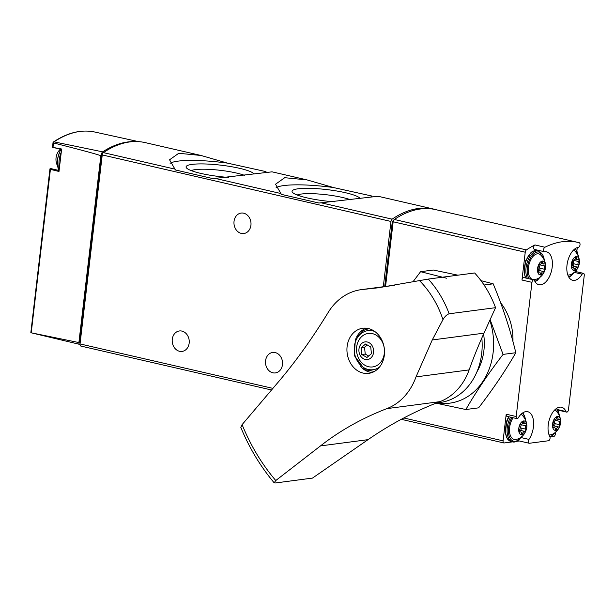 <?xml version="1.0" encoding="UTF-8"?>
<svg xmlns="http://www.w3.org/2000/svg" width="615" height="615" viewBox="0 0 615 615"><rect width="100%" height="100%" fill="white"/><g stroke="black" fill="none" stroke-linecap="round" stroke-linejoin="round"><path stroke-width="0.92" d="M265.995 171.623L227.45 163.121L201.059 155.48L178.757 153.281L169.563 159.8L175.421 169.963L212.998 178.627L272.068 171.839L307.023 179.903L284.73 177.697L275.535 184.216L281.386 194.378L318.962 203.042L378.041 196.262L433.913 209.138A140.735 76.391 103 0 0 392.124 219.155A2.345 1.276 103 0 0 390.971 221.454L383.299 286.744M371.967 196.047L333.422 187.537L307.023 179.903M201.059 155.48L145.178 142.611A140.735 76.391 103 0 0 103.389 152.628A2.345 1.276 103 0 0 102.244 154.926L80.035 343.939A2.345 1.276 103 0 0 80.834 346.053L271.499 389.987M436.296 209.761A140.735 76.391 103 0 0 433.913 209.138M59.109 170.493L50.492 168.51A1.876 1.015 103 0 0 50.184 168.518L50.415 169.371L50.184 168.518M79.627 344.354L30.827 332.715L49.953 168.848M30.827 332.715L78.889 342.563A2.345 1.276 103 0 0 79.704 344.377A2.345 1.276 103 0 0 79.789 344.392L80.011 344.362M100.845 155.687C95.44 153.812 79.666 149.568 53.52 142.941L53.105 142.219L54.058 141.857L102.682 151.851A4.689 2.545 103 0 0 100.845 155.687L78.889 342.563M54.058 141.857A139.736 75.845 -77 0 1 94.81 132.033C81.365 129.219 67.512 132.579 53.259 142.103L53.221 142.68M52.675 147.354L61.638 149.014L58.994 171.47L50.415 169.371L31.234 332.661M133.847 141.581A140.251 76.122 103 0 0 102.682 151.851M102.59 153.681A2.345 1.276 103 0 0 101.452 155.964L79.712 341.025A2.345 1.276 103 0 0 80.158 342.947M243.671 213.197A10.324 8.495 82.5 0 1 251.012 223.729A10.324 8.495 82.5 0 1 243.824 233.539A10.324 8.495 82.5 0 1 234.061 224.414A10.324 8.495 82.5 0 1 241.134 213.074A10.324 8.495 82.5 0 1 243.671 213.197M181.909 331.085A10.324 8.495 82.5 0 1 189.251 341.609A10.324 8.495 82.5 0 1 182.071 351.419A10.324 8.495 82.5 0 1 172.3 342.294A10.324 8.495 82.5 0 1 179.372 330.955A10.324 8.495 82.5 0 1 181.909 331.085M275.205 352.579A10.324 8.495 82.5 0 1 282.554 363.111A10.324 8.495 82.5 0 1 275.366 372.921A10.324 8.495 82.5 0 1 265.595 363.796A10.324 8.495 82.5 0 1 272.676 352.457A10.324 8.495 82.5 0 1 275.205 352.579M372.321 196.777A51.606 8.602 6.7 0 0 370.999 196.193M333.422 187.537A51.606 8.602 6.7 0 0 276.074 187.744M360.09 198.453A34.386 5.735 6.7 0 0 321.537 189.036A34.386 5.735 6.7 0 0 292.425 192.295A34.386 5.735 6.7 0 0 306.839 197.838A34.386 5.735 6.7 0 0 334.545 201.835M266.349 172.354A51.606 8.602 6.7 0 0 265.034 171.777M227.45 163.121A51.606 8.602 6.7 0 0 170.109 163.329M254.126 174.03A34.386 5.735 6.7 0 0 215.573 164.62A34.386 5.735 6.7 0 0 186.453 167.88A34.386 5.735 6.7 0 0 200.867 173.415A34.386 5.735 6.7 0 0 228.572 177.42M350.673 199.829A29.897 4.982 6.7 0 0 321.453 194.24A29.897 4.982 6.7 0 0 297.183 195.024M244.701 175.413A29.897 4.982 6.7 0 0 215.481 169.817A29.897 4.982 6.7 0 0 191.211 170.609M550.694 436.85L553.784 436.442A2.345 1.276 103 0 0 555.376 433.967L555.599 432.045M576.924 250.566L577.27 247.576M568.483 409.651L584.25 275.459A2.345 1.276 103 0 0 583.458 273.344A2.345 1.276 103 0 0 582.144 274.19A16.889 9.164 103 0 1 572.726 280.294A16.889 9.164 103 0 1 567.245 263.451A16.889 9.164 103 0 1 578.431 247.299A2.345 1.276 103 0 0 579.983 245.078A2.345 1.276 103 0 0 579.245 242.725A140.735 76.391 103 0 0 577.885 242.387A140.735 76.391 103 0 0 544.928 247.238A2.345 1.276 103 0 0 543.629 249.636A2.345 1.276 103 0 0 544.429 251.727A2.345 1.276 103 0 0 544.682 251.735A16.889 9.164 103 0 1 546.504 251.819A16.889 9.164 103 0 1 551.64 270.339A16.889 9.164 103 0 1 538.917 284.737A16.889 9.164 103 0 1 534.427 280.471A2.345 1.276 103 0 0 533.805 279.879A2.345 1.276 103 0 0 531.96 282.331L516.193 416.524A2.345 1.276 103 0 0 516.984 418.638A2.345 1.276 103 0 0 518.299 417.793A16.889 9.164 103 0 1 527.724 411.696A16.889 9.164 103 0 1 533.605 422.459A16.889 9.164 103 0 1 528.985 439.402A2.345 1.276 103 0 0 528.346 441.755A2.345 1.276 103 0 0 529.161 443.246A2.345 1.276 103 0 0 529.423 443.261L548.465 440.755A2.345 1.276 103 0 0 549.864 439.133A2.345 1.276 103 0 0 549.833 436.658A16.889 9.164 103 0 1 550.164 417.254A16.889 9.164 103 0 1 561.526 407.245A16.889 9.164 103 0 1 566.015 411.52A2.345 1.276 103 0 0 566.638 412.112A2.345 1.276 103 0 0 568.483 409.651M544.429 251.727L534.443 249.429A2.345 1.276 103 0 1 533.651 247.338A2.345 1.276 103 0 1 534.95 244.939A140.735 76.391 103 0 0 526.402 249.913A2.345 1.276 103 0 0 525.241 252.212L521.974 280.033L531.96 282.331M577.885 242.387L435.82 209.654A140.735 76.391 103 0 0 394.323 219.478A2.345 1.276 103 0 0 393.162 221.777L385.567 286.444M516.984 418.638L507.006 416.34A2.345 1.276 103 0 1 506.214 414.226L503.085 440.847A2.345 1.276 103 0 0 503.877 442.961A2.345 1.276 103 0 0 504.131 442.969L512.464 441.877M516.892 441.293L519.306 440.978M393.492 220.57A138.39 75.115 103 0 0 392.739 221.062A0.938 0.507 103 0 0 392.278 221.984L384.69 286.559M539.309 251.181A16.889 9.164 103 0 0 538.302 250.313M533.805 279.879L523.826 277.573A2.345 1.276 103 0 0 521.974 280.033M518.514 440.24A2.345 1.276 103 0 0 519.183 440.947L529.161 443.246M521.966 434.82A7.08 3.844 -77 0 1 519.729 424.873A7.08 3.844 -77 0 1 526.64 423.966A7.08 3.844 -77 0 1 521.966 434.82M525.656 429.116A2.299 1.245 -77 0 1 526.04 425.841A1.315 0.715 -77 0 0 526.394 424.527A1.315 0.715 -77 0 0 525.933 423.697A1.315 0.715 -77 0 0 525.571 423.773A2.299 1.245 -77 0 1 524.941 423.904A2.299 1.245 -77 0 1 524.134 422.351A1.315 0.715 -77 0 0 523.68 421.46A1.315 0.715 -77 0 0 522.696 422.536A2.299 1.245 -77 0 1 520.982 424.427A2.299 1.245 -77 0 1 520.874 424.388A1.315 0.715 -77 0 0 520.813 424.373A1.315 0.715 -77 0 0 519.929 425.142A1.315 0.715 -77 0 0 519.898 426.649A2.299 1.245 -77 0 1 519.514 429.923A1.315 0.715 -77 0 0 519.16 431.238A1.315 0.715 -77 0 0 519.621 432.076A1.315 0.715 -77 0 0 519.982 431.999A2.299 1.245 -77 0 1 520.613 431.868A2.299 1.245 -77 0 1 521.42 433.421A1.315 0.715 -77 0 0 521.881 434.313A1.315 0.715 -77 0 0 522.858 433.229A2.299 1.245 -77 0 1 524.572 431.346A2.299 1.245 -77 0 1 524.68 431.384A1.315 0.715 -77 0 0 524.741 431.399A1.315 0.715 -77 0 0 525.625 430.623A1.315 0.715 -77 0 0 525.656 429.116L521.043 428.055A2.299 1.245 103 0 1 521.428 424.78A1.315 0.715 103 0 0 521.681 424.25M521.097 414.21A13.138 7.126 -77 0 1 521.635 414.587C532.59 425.411 523.849 438.772 515.931 439.348A13.138 7.126 -77 0 1 515.508 439.418A13.138 7.126 -77 0 1 509.581 432.137A13.138 7.126 -77 0 1 513.125 417.746M540.746 274.951A7.08 3.844 -77 0 1 538.509 265.004A7.08 3.844 -77 0 1 545.42 264.089A7.08 3.844 -77 0 1 540.746 274.951M544.436 269.247A2.299 1.245 -77 0 1 544.821 265.972A1.315 0.715 -77 0 0 545.174 264.658A1.315 0.715 -77 0 0 544.713 263.827A1.315 0.715 -77 0 0 544.352 263.904A2.299 1.245 -77 0 1 543.721 264.035A2.299 1.245 -77 0 1 542.914 262.482A1.315 0.715 -77 0 0 542.461 261.59A1.315 0.715 -77 0 0 541.477 262.667A2.299 1.245 -77 0 1 539.762 264.55A2.299 1.245 -77 0 1 539.655 264.519A1.315 0.715 -77 0 0 539.593 264.496A1.315 0.715 -77 0 0 538.709 265.273A1.315 0.715 -77 0 0 538.679 266.779A2.299 1.245 -77 0 1 538.294 270.054A1.315 0.715 -77 0 0 537.941 271.369A1.315 0.715 -77 0 0 538.402 272.207A1.315 0.715 -77 0 0 538.763 272.13A2.299 1.245 -77 0 1 539.393 271.999A2.299 1.245 -77 0 1 540.201 273.552A1.315 0.715 -77 0 0 540.662 274.444A1.315 0.715 -77 0 0 541.638 273.36A2.299 1.245 -77 0 1 543.352 271.476A2.299 1.245 -77 0 1 543.46 271.507A1.315 0.715 -77 0 0 543.522 271.53A1.315 0.715 -77 0 0 544.406 270.754A1.315 0.715 -77 0 0 544.436 269.247L539.824 268.186A2.299 1.245 103 0 1 540.208 264.911A1.315 0.715 103 0 0 540.462 264.381M534.289 279.548A13.138 7.126 -77 0 1 528.938 264.727A13.138 7.126 -77 0 1 540.416 254.71C551.371 265.542 542.63 278.903 534.712 279.471A13.138 7.126 -77 0 1 534.289 279.548M555.768 430.377A7.08 3.844 -77 0 1 553.538 420.422A7.08 3.844 -77 0 1 560.442 419.515A7.08 3.844 -77 0 1 555.768 430.377M559.458 424.673A2.299 1.245 -77 0 1 559.842 421.398A1.315 0.715 -77 0 0 560.196 420.083A1.315 0.715 -77 0 0 559.742 419.246A1.315 0.715 -77 0 0 559.381 419.322A2.299 1.245 -77 0 1 558.743 419.453A2.299 1.245 -77 0 1 557.943 417.9A1.315 0.715 -77 0 0 557.482 417.016A1.315 0.715 -77 0 0 556.506 418.092A2.299 1.245 -77 0 1 554.792 419.976A2.299 1.245 -77 0 1 554.676 419.945A1.315 0.715 -77 0 0 554.615 419.922A1.315 0.715 -77 0 0 553.738 420.698A1.315 0.715 -77 0 0 553.708 422.205A2.299 1.245 -77 0 1 553.323 425.48A1.315 0.715 -77 0 0 552.97 426.795A1.315 0.715 -77 0 0 553.423 427.625A1.315 0.715 -77 0 0 553.784 427.556A2.299 1.245 -77 0 1 554.423 427.417A2.299 1.245 -77 0 1 555.222 428.978A1.315 0.715 -77 0 0 555.683 429.862A1.315 0.715 -77 0 0 556.66 428.786A2.299 1.245 -77 0 1 558.374 426.902A2.299 1.245 -77 0 1 558.482 426.933A1.315 0.715 -77 0 0 558.551 426.956A1.315 0.715 -77 0 0 559.427 426.18A1.315 0.715 -77 0 0 559.458 424.673L554.853 423.612A2.299 1.245 103 0 1 555.237 420.337A1.315 0.715 103 0 0 555.483 419.799M554.907 409.767A13.138 7.126 -77 0 1 555.437 410.136C566.392 420.96 557.651 434.328 549.733 434.897A13.138 7.126 -77 0 1 549.31 434.974A13.138 7.126 -77 0 1 549.095 434.997M574.548 270.508A7.08 3.844 -77 0 1 572.319 260.552A7.08 3.844 -77 0 1 579.222 259.645A7.08 3.844 -77 0 1 574.548 270.508M578.238 264.804A2.299 1.245 -77 0 1 578.623 261.529A1.315 0.715 -77 0 0 578.976 260.214A1.315 0.715 -77 0 0 578.523 259.376A1.315 0.715 -77 0 0 578.162 259.453A2.299 1.245 -77 0 1 577.523 259.584A2.299 1.245 -77 0 1 576.724 258.031A1.315 0.715 -77 0 0 576.263 257.147A1.315 0.715 -77 0 0 575.286 258.223A2.299 1.245 -77 0 1 573.572 260.107A2.299 1.245 -77 0 1 573.457 260.076A1.315 0.715 -77 0 0 573.395 260.053A1.315 0.715 -77 0 0 572.519 260.829A1.315 0.715 -77 0 0 572.488 262.336A2.299 1.245 -77 0 1 572.104 265.611A1.315 0.715 -77 0 0 571.75 266.925A1.315 0.715 -77 0 0 572.204 267.756A1.315 0.715 -77 0 0 572.565 267.679A2.299 1.245 -77 0 1 573.203 267.548A2.299 1.245 -77 0 1 574.003 269.109A1.315 0.715 -77 0 0 574.464 269.993A1.315 0.715 -77 0 0 575.44 268.916A2.299 1.245 -77 0 1 577.154 267.033A2.299 1.245 -77 0 1 577.262 267.064A1.315 0.715 -77 0 0 577.324 267.087A1.315 0.715 -77 0 0 578.208 266.31A1.315 0.715 -77 0 0 578.238 264.804L573.634 263.743A2.299 1.245 103 0 1 574.018 260.468A1.315 0.715 103 0 0 574.264 259.93M573.687 249.898A13.138 7.126 -77 0 1 574.218 250.267C585.173 261.091 576.432 274.459 568.514 275.028A13.138 7.126 -77 0 1 568.091 275.105A13.138 7.126 -77 0 1 567.868 275.128M520.244 430.346A1.315 0.715 103 0 0 521.051 429.478A1.315 0.715 103 0 0 521.043 428.055M524.457 431.33L520.075 430.323A2.299 1.245 103 0 0 519.967 430.285A2.299 1.245 103 0 0 519.268 430.462M572.826 266.034A1.315 0.715 103 0 0 573.634 265.157A1.315 0.715 103 0 0 573.634 263.743M577.047 267.01L572.657 266.003A2.299 1.245 103 0 0 572.55 265.964A2.299 1.245 103 0 0 571.85 266.141M554.046 425.903A1.315 0.715 103 0 0 554.853 425.026A1.315 0.715 103 0 0 554.853 423.612M558.266 426.887L553.877 425.872A2.299 1.245 103 0 0 553.769 425.841A2.299 1.245 103 0 0 553.07 426.01M539.024 270.477A1.315 0.715 103 0 0 539.832 269.601A1.315 0.715 103 0 0 539.824 268.186M543.237 271.461L538.855 270.446A2.299 1.245 103 0 0 538.748 270.416A2.299 1.245 103 0 0 538.048 270.592M274.152 482.79C260.468 466.485 249.359 448.043 240.834 427.463L242.102 424.627L280.478 379.463C297.122 359.583 313.143 337.051 328.548 311.859A61.223 50.392 82.5 0 1 361.42 289.619A61.223 50.392 82.5 0 1 363.334 289.419L378.317 287.789L428.255 279.079L474.649 272.975A97.109 79.935 82.5 0 1 495.552 307.677L483.997 333.153A469.122 386.166 -97.5 0 0 469.137 369.892A61.223 50.392 -97.5 0 1 439.948 401.641A469.122 386.166 -97.5 0 0 368.039 439.656L312.489 478.093L275.428 482.967L274.159 482.79L275.774 480.538L320.5 445.906C339.887 430.685 361.997 418.254 386.827 408.629L439.948 401.641M386.827 408.629A61.223 50.392 82.5 0 0 416.017 376.88L432.26 339.957L442.961 319.631C444.853 316.441 446.921 314.488 449.158 313.781L495.552 307.677M377.349 333.691A22.755 18.727 -97.5 0 0 362.773 328.241A22.755 18.727 -97.5 0 0 350.719 363.526A22.755 18.727 -97.5 0 0 368.708 373.359A22.755 18.727 -97.5 0 0 380.754 338.081A22.755 18.727 -97.5 0 0 377.349 333.691M442.961 319.631A92.227 75.914 -97.5 0 0 419.43 280.563M481.822 338.035A60.985 50.199 82.5 0 1 439.717 402.587L436.389 403.025M372.09 372.521A22.755 18.727 82.5 0 1 360.621 366.632M356.7 336.836A22.755 18.727 82.5 0 1 366.256 328.179M372.152 345.753A8.91 7.334 82.5 0 1 367.163 359.598A8.91 7.334 82.5 0 1 359.483 346.852A8.91 7.334 82.5 0 1 372.152 345.753M361.113 347.783L361.797 354.517L366.947 357.469L371.422 353.687L370.737 346.945L365.587 344L361.113 347.783L364.549 347.329L365.233 354.071L361.797 354.517M381.638 340.733A16.889 13.899 82.5 0 1 378.748 364.241A16.889 13.899 82.5 0 1 359.129 359.252C356.523 354.54 355.87 349.574 357.169 344.346A16.889 13.899 82.5 0 1 368.116 333.461A16.889 13.899 82.5 0 1 381.638 340.733M367.316 344.992L364.549 347.329M365.233 354.071L368.654 356.024M480.991 280.648L493.176 283.815C502.67 306.524 510.219 329.502 515.816 352.726C505.361 370.845 492.953 389.218 478.608 407.845L465.855 409.529C476.318 391.409 488.717 373.036 503.07 354.401L490.117 319.662M446.521 278.203L420.575 271.699L433.321 270.023L457.906 275.182M420.575 271.699L412.996 281.785M435.704 403.109L465.855 409.529M437.18 402.917A62.861 51.745 -97.5 0 0 489.832 320.284M476.871 371.983A51.606 42.481 -97.5 0 0 483.605 334.022M484.066 285.006L493.176 283.815M503.07 354.401L515.816 352.726M174.575 169.033L103.389 152.628M280.548 193.448L214.966 178.342M390.971 221.454L102.244 154.926M392.124 219.155L320.938 202.758M53.52 142.941L53.028 147.116M79.712 341.025L80.365 341.179M101.452 155.964L102.105 156.11M272.875 388.373L80.035 343.939M59.44 167.703A15.952 8.656 -77 0 1 59.171 160.115A15.952 8.656 -77 0 1 61.254 152.22M58.963 170.463A15.952 8.656 -77 0 1 57.633 159.762A15.952 8.656 -77 0 1 61 149.291M534.95 244.939L544.928 247.238M526.402 249.913L394.323 219.478M525.241 252.212L393.162 221.777M512.941 341.54A51.606 42.481 -97.5 0 0 500.579 302.672M503.085 440.847L403.801 417.969M506.214 414.226L516.193 416.524M393.116 222.176L392.278 221.984M393.277 221.192L392.739 221.062M574.256 272.376L582.144 274.19M521.051 437.573L528.985 439.402M557.69 409.598L566.015 411.52M521.336 436.819A15.014 8.149 -77 0 1 515.293 441.263A15.014 8.149 -77 0 1 508.59 433.514A15.014 8.149 -77 0 1 511.934 417.477M522.496 413.042A15.014 8.149 -77 0 1 525.387 419.222M514.417 442.001A15.952 8.656 -77 0 1 512.672 441.924A15.952 8.656 -77 0 1 510.596 417.17M521.858 436.404L518.676 440.109L516.692 441.385L514.647 442.016L511.134 441.57A15.952 8.656 -77 0 1 509.059 416.816M529.131 278.795A15.014 8.149 -77 0 1 531.929 255.825A15.014 8.149 -77 0 1 544.167 259.346M540.116 276.95A15.014 8.149 -77 0 1 534.812 281.24M527.386 278.395A15.952 8.656 -77 0 1 527.985 260.168A15.952 8.656 -77 0 1 538.609 250.966L537.08 250.613A15.952 8.656 -77 0 0 526.448 259.814A15.952 8.656 -77 0 0 525.848 278.042M556.298 408.598A15.014 8.149 -77 0 1 559.196 414.771M555.137 432.376A15.014 8.149 -77 0 1 549.833 436.658M575.079 248.729A15.014 8.149 -77 0 1 577.977 254.902M573.918 272.507A15.014 8.149 -77 0 1 568.614 276.788M521.428 424.78L526.04 425.841M521.366 432.891L522.858 433.229M519.329 431.845L519.982 431.999M522.873 422.059L524.134 422.351M574.018 260.468L578.623 261.529M573.949 268.571L575.44 268.916M571.912 267.533L572.565 267.679M575.463 257.739L576.724 258.031M555.237 420.337L559.842 421.398M555.168 428.44L556.66 428.786M553.131 427.402L553.784 427.556M556.683 417.608L557.943 417.9M540.208 264.911L544.821 265.972M540.147 273.022L541.638 273.36M538.11 271.976L538.763 272.13M541.654 262.19L542.914 262.482M432.26 339.957L483.997 333.153M242.102 424.627A188.82 155.434 -97.5 0 0 275.774 480.538M363.334 289.419L393.692 285.421M320.5 445.906L368.039 439.656M416.017 376.88L469.137 369.892M428.255 279.079A97.109 79.935 82.5 0 1 449.158 313.781M379.524 367.063A19.703 16.221 82.5 0 1 354.409 352.295A19.703 16.221 82.5 0 1 374.85 331.531M77.244 343.808L79.704 344.377M94.81 132.033L138.567 141.635M53.067 142.334L52.49 147.223M61.585 149.422L52.575 147.346M60.616 149.199L57.226 159.585L58.686 170.393M60.37 149.145A14.076 14.076 0 0 0 57.18 165.097M503.877 442.961L401.264 419.315M575.163 271.43L583.458 273.344M557.982 410.113L566.638 412.112M525.679 419.822L522.935 412.75M511.134 441.57L507.744 439.325L506.529 437.311L505.322 432.868L506.852 420.645L508.674 416.724M535.073 281.693L537.456 280.24L540.639 276.535M544.452 259.953L538.609 250.966M525.571 277.98L524.103 272.999L525.633 260.775L531.099 252.404L533.013 251.166L537.08 250.613M550.01 437.157L552.478 435.666L555.66 431.953M559.481 415.379L556.736 408.299M568.883 277.25L571.258 275.797L574.441 272.084M578.261 255.502L575.517 248.429M519.967 430.285L524.572 431.346M519.198 431.538L520.613 431.868M522.412 423.32L524.941 423.904M572.55 265.964L577.154 267.033M571.789 267.225L573.203 267.548M575.002 259.007L577.523 259.584M553.769 425.841L558.374 426.902M553.008 427.094L554.423 427.417M556.221 418.877L558.743 419.453M538.748 270.416L543.352 271.476M537.979 271.669L539.393 271.999M541.192 263.451L543.721 264.035M361.42 289.619L394.669 285.252M368.808 328.633L362.965 330.616L355.462 339.173L354.179 355.385L364.926 369.707L374.435 371.422"/></g></svg>
